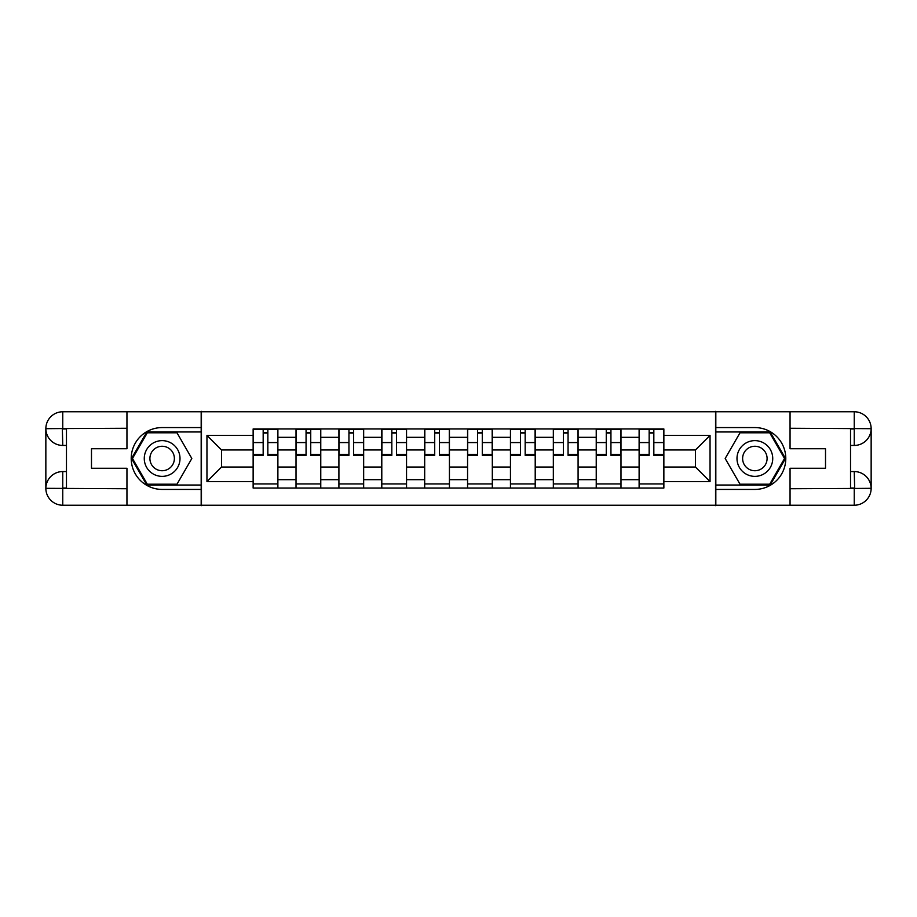 <?xml version="1.0" encoding="UTF-8"?>
<svg xmlns="http://www.w3.org/2000/svg" width="917" height="917" viewBox="0 0 917 917"><rect width="100%" height="100%" fill="white"/><g stroke="black" fill="none" stroke-linecap="round" stroke-linejoin="round"><path stroke-width="1.38" d="M119.531 505.233L797.469 505.233M797.469 411.767L119.531 411.767M296.019 488.05L296.019 437.329L277.885 437.329L277.885 488.05M277.885 437.329L277.885 428.95M296.019 437.329L296.019 428.95M320.767 428.95L320.767 488.05M338.912 488.05L338.912 428.95M363.659 428.95L363.659 488.05M381.793 488.05L381.793 428.95M406.54 428.95L406.54 488.05M424.686 488.05L424.686 428.95M449.433 428.95L449.433 488.05M467.567 488.05L467.567 428.95M492.314 428.95L492.314 488.05M510.46 488.05L510.46 428.95M535.207 428.95L535.207 488.05M553.341 488.05L553.341 428.95M578.088 428.95L578.088 488.05M596.233 488.05L596.233 428.95M620.981 428.95L620.981 488.05M639.115 488.05L639.115 428.95M639.115 467.028L620.981 467.028M596.233 467.028L578.088 467.028M553.341 467.028L535.207 467.028M510.46 467.028L492.314 467.028M467.567 467.028L449.433 467.028M424.686 467.028L406.54 467.028M381.793 467.028L363.659 467.028M338.912 467.028L320.767 467.028M296.019 467.028L277.885 467.028M639.115 449.972L620.981 449.972M596.233 449.972L578.088 449.972M553.341 449.972L535.207 449.972M510.46 449.972L492.314 449.972M467.567 449.972L449.433 449.972M424.686 449.972L406.54 449.972M381.793 449.972L363.659 449.972M338.912 449.972L320.767 449.972M296.019 449.972L277.885 449.972M221.524 467.028L253.138 467.028L253.138 449.972L221.524 449.972L221.524 467.028L206.955 481.597L206.955 435.403L253.138 435.403L253.138 449.972M663.862 449.972L663.862 467.028L695.476 467.028L695.476 449.972L663.862 449.972L663.862 428.95L253.138 428.95L253.138 435.403M663.862 435.403L710.045 435.403L710.045 481.597L663.862 481.597L663.862 467.028M253.138 467.028L253.138 488.05L663.862 488.05L663.862 481.597M253.138 481.597L206.955 481.597M715.547 505.645L715.547 411.355M201.453 505.645L201.453 411.355M277.885 483.935L253.138 483.935M263.168 433.065L267.844 433.065M320.767 483.935L296.019 483.935M306.06 433.065L310.737 433.065M363.659 483.935L338.912 483.935M348.941 433.065L353.618 433.065M406.54 483.935L381.793 483.935M391.834 433.065L396.511 433.065M449.433 483.935L424.686 483.935M434.715 433.065L439.392 433.065M492.314 483.935L467.567 483.935M477.608 433.065L482.285 433.065M535.207 483.935L510.46 483.935M520.489 433.065L525.166 433.065M578.088 483.935L553.341 483.935M563.382 433.065L568.059 433.065M620.981 483.935L596.233 483.935M606.263 433.065L610.94 433.065M663.862 483.935L639.115 483.935M649.156 433.065L653.832 433.065M206.955 435.403L221.524 449.972M695.476 467.028L710.045 481.597M695.476 449.972L710.045 435.403M267.844 455.336L267.844 429.225L277.748 429.225L277.748 455.336L267.844 455.336M263.168 432.79L267.844 432.79M258.777 429.225L253.275 429.225L253.275 455.336L263.168 455.336L263.168 429.225L267.844 429.225M253.275 429.225L263.168 429.225M310.737 455.336L310.737 429.225L320.629 429.225L320.629 455.336L310.737 455.336M306.06 432.79L310.737 432.79M301.659 429.225L296.157 429.225L296.157 455.336L306.06 455.336L306.06 429.225L310.737 429.225M296.157 429.225L306.06 429.225M353.618 455.336L353.618 429.225L363.522 429.225L363.522 455.336L353.618 455.336M348.941 432.79L353.618 432.79M344.551 429.225L339.049 429.225L339.049 455.336L348.941 455.336L348.941 429.225L353.618 429.225M339.049 429.225L348.941 429.225M66.471 445.444L62.757 445.444A16.907 16.907 0 0 1 45.85 428.675A16.907 16.907 0 0 1 62.757 411.767L201.178 411.767L201.178 427.574L162.137 427.574A30.926 30.926 0 0 0 131.211 458.5A30.926 30.926 0 0 0 162.137 489.426L201.178 489.426L201.178 505.233L62.757 505.233A16.907 16.907 0 0 1 45.85 488.325A16.907 16.907 0 0 1 62.757 471.556L66.471 471.556M201.178 489.426L201.178 427.574M126.947 411.767L126.947 448.745L91.482 448.745L91.482 468.255L126.947 468.255L126.947 505.233M62.345 428.548L62.757 445.444A16.907 16.907 0 0 1 45.85 428.675L45.85 488.325L126.947 488.738M62.757 488.738L62.757 505.233A16.907 16.907 0 0 1 45.85 488.325A16.907 16.907 0 0 1 62.757 471.556L62.757 488.05L66.471 488.05L66.471 428.95L62.757 428.95M201.178 431.976L146.823 431.976L131.509 458.5L146.823 485.024L201.178 485.024M62.757 445.444A16.907 16.907 0 0 1 45.85 428.675L62.322 428.548M850.529 471.556L854.243 471.556A16.907 16.907 0 0 1 871.15 488.325A16.907 16.907 0 0 1 854.243 505.233L715.822 505.233L715.822 489.426L754.863 489.426A30.926 30.926 0 0 0 785.789 458.5A30.926 30.926 0 0 0 754.863 427.574L715.822 427.574L715.822 411.767L854.243 411.767A16.907 16.907 0 0 1 871.15 428.675A16.907 16.907 0 0 1 854.243 445.444L850.529 445.444M715.822 427.574L715.822 489.426M790.053 505.233L790.053 468.255L825.518 468.255L825.518 448.745L790.053 448.745L790.053 411.767M854.655 488.452L854.243 471.556A16.907 16.907 0 0 1 871.15 488.325L871.15 428.675L790.053 428.262M854.243 428.262L854.243 411.767A16.907 16.907 0 0 1 871.15 428.675A16.907 16.907 0 0 1 854.243 445.444L854.243 428.95L850.529 428.95L850.529 488.05L854.243 488.05M715.822 485.024L770.177 485.024L785.491 458.5L770.177 431.976L715.822 431.976M854.243 471.556A16.907 16.907 0 0 1 871.15 488.325L854.678 488.452M144.267 458.5A17.87 17.87 0 0 0 162.137 476.37A17.87 17.87 0 0 0 180.007 458.5A17.87 17.87 0 0 0 162.137 440.63A17.87 17.87 0 0 0 144.267 458.5M149.907 458.5A12.23 12.23 0 0 0 162.137 470.73A12.23 12.23 0 0 0 174.379 458.5A12.23 12.23 0 0 0 162.137 446.27A12.23 12.23 0 0 0 149.907 458.5M176.981 432.79L191.825 458.5L176.981 484.21L147.305 484.21L132.461 458.5L147.305 432.79L176.981 432.79M736.993 458.5A17.87 17.87 0 0 0 754.863 476.37A17.87 17.87 0 0 0 772.733 458.5A17.87 17.87 0 0 0 754.863 440.63A17.87 17.87 0 0 0 736.993 458.5M742.621 458.5A12.23 12.23 0 0 0 754.863 470.73A12.23 12.23 0 0 0 767.093 458.5A12.23 12.23 0 0 0 754.863 446.27A12.23 12.23 0 0 0 742.621 458.5M769.695 432.79L784.539 458.5L769.695 484.21L740.019 484.21L725.175 458.5L740.019 432.79L769.695 432.79M396.511 455.336L396.511 429.225L406.403 429.225L406.403 455.336L396.511 455.336M391.834 432.79L396.511 432.79M387.433 429.225L381.93 429.225L381.93 455.336L391.834 455.336L391.834 429.225L396.511 429.225M381.93 429.225L391.834 429.225M439.392 455.336L439.392 429.225L449.296 429.225L449.296 455.336L439.392 455.336M434.715 432.79L439.392 432.79M430.325 429.225L424.823 429.225L424.823 455.336L434.715 455.336L434.715 429.225L439.392 429.225M424.823 429.225L434.715 429.225M482.285 455.336L482.285 429.225L492.177 429.225L492.177 455.336L482.285 455.336M477.608 432.79L482.285 432.79M473.206 429.225L467.704 429.225L467.704 455.336L477.608 455.336L477.608 429.225L482.285 429.225M467.704 429.225L477.608 429.225M525.166 455.336L525.166 429.225L535.07 429.225L535.07 455.336L525.166 455.336M520.489 432.79L525.166 432.79M516.099 429.225L510.597 429.225L510.597 455.336L520.489 455.336L520.489 429.225L525.166 429.225M510.597 429.225L520.489 429.225M568.059 455.336L568.059 429.225L577.951 429.225L577.951 455.336L568.059 455.336M563.382 432.79L568.059 432.79M558.98 429.225L553.478 429.225L553.478 455.336L563.382 455.336L563.382 429.225L568.059 429.225M553.478 429.225L563.382 429.225M610.94 455.336L610.94 429.225L620.843 429.225L620.843 455.336L610.94 455.336M606.263 432.79L610.94 432.79M601.873 429.225L596.371 429.225L596.371 455.336L606.263 455.336L606.263 429.225L610.94 429.225M596.371 429.225L606.263 429.225M653.832 455.336L653.832 429.225L663.725 429.225L663.725 455.336L653.832 455.336M649.156 432.79L653.832 432.79M644.754 429.225L639.252 429.225L639.252 455.336L649.156 455.336L649.156 429.225L653.832 429.225M639.252 429.225L649.156 429.225M596.233 437.329L578.088 437.329M553.341 437.329L535.207 437.329M510.46 437.329L492.314 437.329M467.567 437.329L449.433 437.329M424.686 437.329L406.54 437.329M381.793 437.329L363.659 437.329M338.912 437.329L320.767 437.329M639.115 437.329L620.981 437.329M596.233 479.671L578.088 479.671M553.341 479.671L535.207 479.671M510.46 479.671L492.314 479.671M467.567 479.671L449.433 479.671M424.686 479.671L406.54 479.671M381.793 479.671L363.659 479.671M338.912 479.671L320.767 479.671M296.019 479.671L277.885 479.671M639.115 479.671L620.981 479.671M267.844 454.396L277.748 454.396M267.844 442.567L277.748 442.567M253.275 454.396L263.168 454.396M253.275 442.567L263.168 442.567M310.737 454.396L320.629 454.396M310.737 442.567L320.629 442.567M296.157 454.396L306.06 454.396M296.157 442.567L306.06 442.567M353.618 454.396L363.522 454.396M353.618 442.567L363.522 442.567M339.049 454.396L348.941 454.396M339.049 442.567L348.941 442.567M126.947 428.262L62.367 428.56M45.85 488.325A16.907 16.907 0 0 1 62.757 471.556M45.85 428.675A16.907 16.907 0 0 1 62.757 411.767L62.757 428.262M790.053 488.738L854.633 488.44M871.15 428.675A16.907 16.907 0 0 1 854.243 445.444M871.15 488.325A16.907 16.907 0 0 1 854.243 505.233L854.243 488.738M396.511 454.396L406.403 454.396M396.511 442.567L406.403 442.567M381.93 454.396L391.834 454.396M381.93 442.567L391.834 442.567M439.392 454.396L449.296 454.396M439.392 442.567L449.296 442.567M424.823 454.396L434.715 454.396M424.823 442.567L434.715 442.567M482.285 454.396L492.177 454.396M482.285 442.567L492.177 442.567M467.704 454.396L477.608 454.396M467.704 442.567L477.608 442.567M525.166 454.396L535.07 454.396M525.166 442.567L535.07 442.567M510.597 454.396L520.489 454.396M510.597 442.567L520.489 442.567M568.059 454.396L577.951 454.396M568.059 442.567L577.951 442.567M553.478 454.396L563.382 454.396M553.478 442.567L563.382 442.567M610.94 454.396L620.843 454.396M610.94 442.567L620.843 442.567M596.371 454.396L606.263 454.396M596.371 442.567L606.263 442.567M653.832 454.396L663.725 454.396M653.832 442.567L663.725 442.567M639.252 454.396L649.156 454.396M639.252 442.567L649.156 442.567"/></g></svg>
